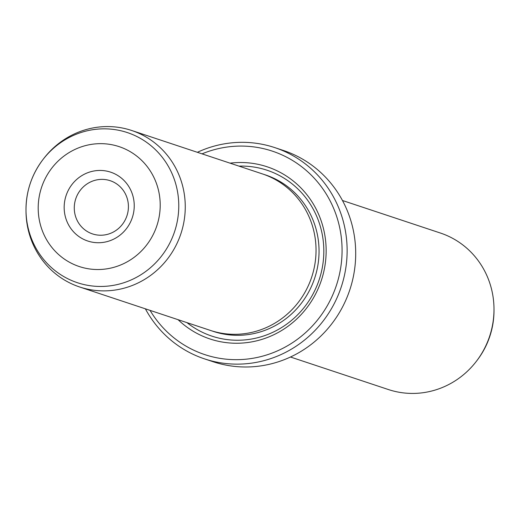 <?xml version="1.0" encoding="UTF-8"?>
<svg xmlns="http://www.w3.org/2000/svg" width="520" height="520" viewBox="0 0 520 520"><rect width="100%" height="100%" fill="white"/><g stroke="black" fill="none" stroke-linecap="round" stroke-linejoin="round"><path stroke-width="0.78" d="M290.472 357.012L388.369 389.532A82.466 79.306 -71.6 0 0 416.513 393.328A82.466 79.306 -71.6 0 0 476.34 361.354A82.466 79.306 -71.6 0 0 493.987 308.23A82.466 79.306 -71.6 0 0 440.362 233.019L342.459 200.499M98.26 170.489A36.283 34.898 108.4 0 1 134.225 204.769A36.283 34.898 108.4 0 1 100.145 242.691A36.283 34.898 108.4 0 1 64.181 208.41A36.283 34.898 108.4 0 1 98.26 170.489M102.076 235.196A28.035 26.962 -71.6 0 0 128.102 210.906A28.035 26.962 -71.6 0 0 110.188 180.694A28.035 26.962 -71.6 0 0 100.62 179.406A28.035 26.962 -71.6 0 0 74.588 203.697A28.035 26.962 -71.6 0 0 92.508 233.909A28.035 26.962 -71.6 0 0 102.076 235.196M79.638 286.981L210.425 330.428A82.466 79.306 -71.6 0 0 238.563 334.217A82.466 79.306 -71.6 0 0 315.114 262.769A82.466 79.306 -71.6 0 0 262.411 173.908L131.631 130.468A82.466 79.306 -71.6 0 0 103.487 126.672A82.466 79.306 -71.6 0 0 43.661 158.645L42.926 159.608A79.111 76.082 108.4 0 1 100.321 128.934A79.111 76.082 108.4 0 1 178.744 203.678A79.111 76.082 108.4 0 1 104.442 286.358A79.111 76.082 108.4 0 1 26 210.567A79.111 76.082 108.4 0 1 42.926 159.608C31.577 174.694 25.935 191.685 26 210.567L26.013 211.77A82.466 79.306 -71.6 0 0 79.638 286.981A82.466 79.306 -71.6 0 0 107.783 290.778A82.466 79.306 -71.6 0 0 184.333 219.33A82.466 79.306 -71.6 0 0 131.631 130.468M178.074 319.683A90.708 87.237 -71.6 0 0 240.922 343.135A90.708 87.237 -71.6 0 0 326.118 248.333A90.708 87.237 -71.6 0 0 236.197 162.624A90.708 87.237 -71.6 0 0 230.067 163.163M186.966 322.634A87.412 84.065 -71.6 0 0 241.696 340.138A87.412 84.065 -71.6 0 0 323.811 249.717A87.412 84.065 -71.6 0 0 238.953 166.114M204.542 358.885L213.115 361.731A111.326 107.068 -71.6 0 0 251.108 366.853A111.326 107.068 -71.6 0 0 354.451 270.4A111.326 107.068 -71.6 0 0 283.303 150.436L274.722 147.589A111.326 107.068 108.4 0 1 345.878 267.553A111.326 107.068 108.4 0 1 242.535 364A111.326 107.068 108.4 0 1 204.542 358.885A111.326 107.068 108.4 0 1 145.379 308.822M150.046 310.369A107.198 103.103 -71.6 0 0 241.352 359.541A107.198 103.103 -71.6 0 0 342.037 247.507A107.198 103.103 -71.6 0 0 235.768 146.211A107.198 103.103 -71.6 0 0 202.033 153.855M197.366 152.302A111.326 107.068 108.4 0 1 236.73 142.467A111.326 107.068 108.4 0 1 274.722 147.589M97.559 143.728A63.18 60.762 -71.6 0 0 38.22 209.755A63.18 60.762 -71.6 0 0 100.848 269.451A63.18 60.762 -71.6 0 0 160.186 203.424A63.18 60.762 -71.6 0 0 97.559 143.728M211.926 330.909A82.466 79.306 -71.6 0 0 241.566 335.212A82.466 79.306 -71.6 0 0 318.233 262.958A82.466 79.306 -71.6 0 0 263.906 174.421M494 309.433C494.065 328.315 488.423 345.306 477.074 360.393A79.111 76.082 -71.6 0 0 494 309.433L493.987 308.23M477.074 360.393L476.34 361.354"/></g></svg>
